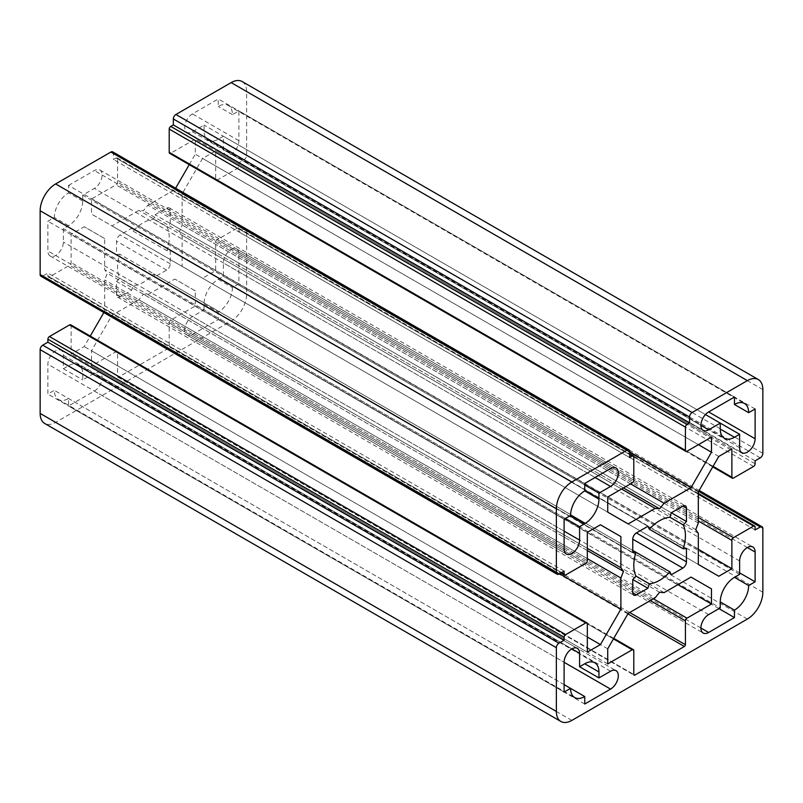 <?xml version="1.0" encoding="UTF-8"?>
<svg xmlns="http://www.w3.org/2000/svg" width="803" height="803" viewBox="0 0 803 803"><rect width="100%" height="100%" fill="white"/><g stroke="black" fill="none" stroke-linecap="round" stroke-linejoin="round"><path stroke-width="0.6" stroke-dasharray="4.01 3.01" d="M138.919 299.77L111.978 315.328L91.512 350.77L91.512 365.887L116.033 351.734A2.188 1.265 -60 0 1 117.128 351.624A2.188 1.265 -60 0 1 117.579 352.627L117.579 376.466A1.455 0.843 120 0 0 117.88 377.139A1.455 0.843 120 0 0 118.613 377.059L168.168 348.452A1.455 0.843 120 0 0 169.202 346.665L169.202 322.816A2.188 1.265 -60 0 1 170.748 320.136L195.27 305.983L195.27 290.867L174.803 279.053L147.862 294.611L143.396 294.209L138.919 299.77L655.138 597.803M628.197 613.362L111.978 315.328M607.73 663.92L91.512 365.887M242.104 81.515A21.902 12.647 -60 0 1 246.631 91.542L246.631 155.32A3.654 2.108 -60 0 1 244.052 159.797L238.892 162.778L238.892 165.759A2.188 1.265 -60 0 1 237.347 168.439L217.212 180.063A2.188 1.265 -60 0 1 216.117 180.173A2.188 1.265 -60 0 1 215.666 179.169L215.666 150.854L202.577 158.412L182.11 193.854L182.11 224.97L179.531 231.625L182.11 235.289L182.11 266.405L202.577 278.219L215.666 270.661L215.666 242.345A2.188 1.265 -60 0 1 217.212 239.665L237.347 228.042A2.188 1.265 -60 0 1 238.441 227.932A2.188 1.265 -60 0 1 238.892 228.935L238.892 231.916L244.052 228.935A3.654 2.108 -60 0 1 245.879 228.755A3.654 2.108 -60 0 1 246.631 230.431L246.631 294.209A21.902 12.647 -60 0 1 231.154 321.029L55.638 422.368A21.902 12.647 -60 0 1 44.687 423.452M94.352 391.071A10.951 6.324 120 0 0 101.509 381.425A10.951 6.324 120 0 0 99.823 372.642A10.951 6.324 120 0 0 94.352 373.184L82.739 379.889L82.739 373.937A20.075 11.593 120 0 0 78.584 364.743A20.075 11.593 120 0 0 68.546 365.736L63.377 368.718L63.377 355.307A10.951 6.324 120 0 0 61.108 350.289A10.951 6.324 120 0 0 52.677 353.23A10.951 6.324 120 0 0 47.889 364.251L47.889 394.052L54.343 390.328A20.075 11.593 120 0 0 58.509 399.513A20.075 11.593 120 0 0 68.546 398.519L68.546 405.977L94.352 391.071L564.107 662.284L47.889 364.251M204.052 309.858L204.052 303.895A20.075 11.593 -60 0 1 218.245 279.303L223.405 276.322L223.405 262.912A10.951 6.324 -60 0 1 228.182 251.891A10.951 6.324 -60 0 1 236.624 248.96A10.951 6.324 -60 0 1 238.892 253.979L238.892 283.78L232.438 287.504A20.075 11.593 -60 0 1 218.245 312.096L218.245 319.544L192.429 334.439A10.951 6.324 -60 0 1 186.958 334.981A10.951 6.324 -60 0 1 185.282 326.209A10.951 6.324 -60 0 1 192.429 316.563L204.052 309.858L720.261 607.891M68.546 185.423L94.352 170.527A10.951 6.324 -60 0 1 99.823 169.975A10.951 6.324 -60 0 1 101.509 178.758A10.951 6.324 -60 0 1 94.352 188.404L82.739 195.109L82.739 201.071A20.075 11.593 -60 0 1 68.546 225.663L63.377 228.644L63.377 242.054A10.951 6.324 -60 0 1 58.599 253.075A10.951 6.324 -60 0 1 50.157 256.006A10.951 6.324 -60 0 1 47.889 250.988L47.889 221.186L54.343 217.462A20.075 11.593 -60 0 1 68.546 192.871L68.546 185.423L584.755 483.456M223.405 136.249L218.245 139.23A20.075 11.593 -60 0 1 208.208 140.224A20.075 11.593 -60 0 1 204.052 131.03L204.052 125.077L192.429 131.782A10.951 6.324 -60 0 1 186.958 132.324A10.951 6.324 -60 0 1 185.282 123.542A10.951 6.324 -60 0 1 192.429 113.896L218.245 98.99L218.245 106.448A20.075 11.593 -60 0 1 228.283 105.454A20.075 11.593 -60 0 1 232.438 114.638L238.892 110.914L238.892 140.716A10.951 6.324 -60 0 1 234.115 151.737A10.951 6.324 -60 0 1 225.673 154.678A10.951 6.324 -60 0 1 223.405 149.659L223.405 136.249L720.261 423.111M70.674 324.793A2.188 1.265 -60 0 1 71.126 325.797L71.126 354.113L84.215 346.555L90.247 336.106M103.848 312.548L104.681 311.112L104.681 279.996L107.261 273.341L104.681 269.678L104.681 238.561L84.215 226.747L71.126 234.305L71.126 262.611A2.188 1.265 -60 0 1 69.57 265.301L49.445 276.925A2.188 1.265 -60 0 1 48.351 277.035A2.188 1.265 -60 0 1 47.889 276.031L47.889 273.05L42.73 276.031A3.654 2.108 -60 0 1 40.903 276.212M112.701 151.867A3.654 2.108 -60 0 1 113.454 153.534L113.454 159.496L116.033 158A2.188 1.265 -60 0 1 117.128 157.9A2.188 1.265 -60 0 1 117.579 158.904L117.579 182.151A2.188 1.265 -60 0 1 116.033 184.831L91.512 198.983L91.512 214.1L111.978 225.914L138.919 210.356L143.396 210.757L147.862 205.197L174.803 189.638L175.636 188.203M189.237 164.645L195.27 154.196L195.27 139.08L170.748 153.232A2.188 1.265 -60 0 1 169.654 153.343M170.236 223.475L170.236 210.165A5.109 2.951 120 0 0 169.182 207.826A5.109 2.951 120 0 0 166.622 208.077L155.099 214.732L153.704 219.209A36.506 21.079 120 0 0 133.077 231.123L131.692 228.243L120.159 234.898A5.109 2.951 120 0 0 116.545 241.161L116.545 254.471L119.737 254.23A36.506 21.079 120 0 0 119.737 278.059L116.545 281.492L116.545 294.801A5.109 2.951 120 0 0 117.609 297.14A5.109 2.951 120 0 0 120.159 296.889L131.692 290.234L133.077 285.758A36.506 21.079 120 0 0 153.704 273.843L155.099 276.724L166.622 270.069A5.109 2.951 120 0 0 170.236 263.806L170.236 250.496L167.054 250.737A36.506 21.079 120 0 0 167.054 226.908L170.236 223.475L671.308 512.766L155.099 214.732M607.73 648.804L91.512 350.77M659.604 592.243L143.396 294.209M63.377 368.718L82.739 379.889M564.107 692.086L47.889 394.052M564.107 684.638L54.343 390.328M570.562 688.362L68.546 398.519M584.755 704.01L68.546 405.977M153.704 219.209L167.054 226.908M739.623 574.356L223.405 276.322M584.755 484.952L82.739 195.109M739.623 572.87L238.892 283.78M218.245 279.303L232.438 287.504M204.052 303.895L218.245 312.096M718.976 608.634L218.245 319.544M82.739 201.071L68.546 192.871M705.466 414.559L204.052 125.077M565.402 518.477L63.377 228.644M564.107 519.22L47.889 221.186M68.546 225.663L54.343 217.462M734.454 397.023L218.245 98.99M232.438 114.638L218.245 106.448M755.111 408.948L238.892 110.914M167.054 250.737L133.077 231.123M647.901 526.276L131.692 228.243M632.764 552.504L116.545 254.471M632.764 550.426L119.737 254.23M133.077 285.758L119.737 278.059M131.692 290.234L116.545 281.492M635.946 552.263L153.704 273.843M671.308 574.757L155.099 276.724M686.455 548.529L170.236 250.496M664.081 592.644L147.862 294.611M711.488 437.113L195.27 139.08M698.399 444.671L195.27 154.196M629.662 452.25L174.803 189.638M630.526 483.858L147.862 205.197M623.469 487.933L143.396 210.757M621.582 489.017L138.919 210.356M628.197 523.947L111.978 225.914M607.73 512.133L91.512 214.1M607.73 497.017L91.512 198.983M629.662 457.529L113.454 159.496M564.107 571.084L47.889 273.05M587.334 532.339L71.126 234.305M104.681 238.561L84.215 226.747M587.334 548.339L104.681 269.678M587.334 550.517L107.261 273.341M587.334 558.657L104.681 279.996M559.53 573.723L104.681 311.112M587.334 637.03L84.215 346.555M587.334 652.146L71.126 354.113M755.111 529.95L238.892 231.916M698.319 549.322L215.666 270.661M718.785 576.253L202.577 278.219M698.319 564.439L182.11 266.405M698.319 533.322L182.11 235.289M695.739 529.659L179.531 231.625M698.319 523.004L182.11 224.97M698.319 491.888L182.11 193.854M718.785 456.445L202.577 158.412M731.874 448.887L215.666 150.854M755.111 460.812L238.892 162.778M195.27 290.867L174.803 279.053M677.933 584.644L195.27 305.983M613.442 638.907L116.033 351.734M633.798 650.661L117.579 352.627M762.85 389.575L246.631 91.542M117.579 376.466L633.798 674.5L118.613 377.059M627.896 613.873L168.168 348.452M610.571 671.218L94.352 373.184M68.546 365.736L82.739 373.937M571.846 648.864L63.377 355.307M708.647 614.596L192.429 316.563M595.083 477.494L94.352 188.404M610.571 468.561L94.352 170.527M739.623 560.946L223.405 262.912M747.362 547.536L238.892 253.979M700.909 628.006L192.429 334.439M218.245 139.23L204.052 131.03M564.107 531.144L63.377 242.054M564.107 549.021L47.889 250.988M739.623 447.693L223.405 149.659M700.909 425.339L192.429 131.782M238.892 140.716L192.429 113.896M170.236 210.165L166.622 208.077M170.236 263.806L120.159 234.898M166.622 270.069L116.545 241.161M120.159 296.889L116.545 294.801M686.966 451.266L170.748 153.232M632.252 482.864L116.033 184.831M633.798 480.184L117.579 182.151M633.798 456.937L117.579 158.904M629.662 454.548L116.033 158M629.662 451.567L113.454 153.534M558.948 574.065L42.73 276.031M561.528 572.569L47.889 276.031M565.653 574.958L49.445 276.925M585.788 563.335L69.57 265.301M587.334 560.655L71.126 262.611M587.334 623.831L71.126 325.797M571.846 720.401L55.638 422.368M747.362 619.063L231.154 321.029M762.85 592.243L246.631 294.209M762.85 528.464L246.631 230.431M698.62 491.376L244.052 228.935M755.111 526.969L238.892 228.935M698.319 494.186L237.347 228.042M698.319 517.433L217.212 239.665M698.319 521.006L215.666 242.345M713.074 466.342L215.666 179.169M733.43 478.096L217.212 180.063M753.555 466.473L237.347 168.439M755.111 463.793L238.892 165.759M760.27 457.83L244.052 159.797M762.85 453.354L246.631 155.32M653.411 598.797L170.748 320.136M650.31 600.584L169.202 322.816M629.662 612.508L169.202 346.665M117.128 351.624L613.763 638.355M117.88 377.139L634.099 675.172M99.823 372.642L616.042 670.676M78.584 364.743L594.792 662.776M61.108 350.289L577.327 648.322M58.509 399.513L574.717 697.546M99.823 169.975L616.042 468.019M236.624 248.96L752.843 546.994M186.958 334.981L703.177 633.025M208.208 140.224L724.416 438.257M50.157 256.006L566.376 554.04M186.958 132.324L703.177 430.358M228.283 105.454L744.491 403.487M225.673 154.678L741.892 452.711M169.182 207.826L685.391 505.86M117.609 297.14L633.818 595.174M117.128 157.9L629.662 453.805M48.351 277.035L560.885 572.94M245.879 228.755L699.152 490.452M238.441 227.932L698.319 493.443M216.117 180.173L712.753 466.894"/><path stroke-width="1.2" d="M655.138 597.803L628.197 613.362L607.73 648.804L607.73 663.92L632.252 649.768A2.188 1.265 -60 0 1 633.346 649.657A2.188 1.265 -60 0 1 633.798 650.661L633.798 674.5A1.455 0.843 120 0 0 634.099 675.172A1.455 0.843 120 0 0 634.832 675.092L684.387 646.485A1.455 0.843 120 0 0 685.421 644.699L685.421 620.849A2.188 1.265 -60 0 1 686.966 618.169L711.488 604.017L711.488 588.9L691.022 577.086L664.081 592.644L659.604 592.243L655.138 597.803M685.872 451.376L169.654 153.343A2.188 1.265 -60 0 1 169.202 152.339L169.202 129.092A2.188 1.265 -60 0 1 170.748 126.412L173.338 124.927L173.338 118.964A3.654 2.108 -60 0 1 175.917 114.488L231.154 82.599A21.902 12.647 -60 0 1 242.104 81.515L758.313 379.548A21.902 12.647 -60 0 1 762.85 389.575L762.85 453.354A3.654 2.108 -60 0 1 760.27 457.83L755.111 460.812L755.111 463.793A2.188 1.265 -60 0 1 753.555 466.473L733.43 478.096A2.188 1.265 -60 0 1 732.326 478.207A2.188 1.265 -60 0 1 731.874 477.203L731.874 448.887L718.785 456.445L698.319 491.888L698.319 523.004L695.739 529.659L698.319 533.322L698.319 564.439L718.785 576.253L731.874 568.695L731.874 540.389A2.188 1.265 -60 0 1 733.43 537.699L753.555 526.075A2.188 1.265 -60 0 1 754.649 525.965A2.188 1.265 -60 0 1 755.111 526.969L755.111 529.95L760.27 526.969A3.654 2.108 -60 0 1 762.097 526.788A3.654 2.108 -60 0 1 762.85 528.464L762.85 592.243A21.902 12.647 -60 0 1 747.362 619.063L571.846 720.401A21.902 12.647 -60 0 1 560.895 721.485A21.902 12.647 -60 0 1 556.369 711.458L556.369 647.68A3.654 2.108 -60 0 1 558.948 643.203L564.107 640.222L564.107 637.241A2.188 1.265 -60 0 1 565.653 634.561L585.788 622.937A2.188 1.265 -60 0 1 586.883 622.827A2.188 1.265 -60 0 1 587.334 623.831L587.334 652.146L600.423 644.588L620.89 609.146L620.89 578.03L623.469 571.375L620.89 567.711L620.89 536.595L600.423 524.781L587.334 532.339L587.334 560.655A2.188 1.265 -60 0 1 585.788 563.335L565.653 574.958A2.188 1.265 -60 0 1 564.559 575.068A2.188 1.265 -60 0 1 564.107 574.065L564.107 571.084L558.948 574.065A3.654 2.108 -60 0 1 557.121 574.245A3.654 2.108 -60 0 1 556.369 572.569L556.369 508.791A21.902 12.647 -60 0 1 571.846 481.971L627.083 450.081A3.654 2.108 -60 0 1 628.91 449.901A3.654 2.108 -60 0 1 629.662 451.567L629.662 457.529L632.252 456.034A2.188 1.265 -60 0 1 633.346 455.933A2.188 1.265 -60 0 1 633.798 456.937L633.798 480.184A2.188 1.265 -60 0 1 632.252 482.864L607.73 497.017L607.73 512.133L628.197 523.947L655.138 508.389L659.604 508.791L664.081 503.23L691.022 487.672L711.488 452.23L711.488 437.113L686.966 451.266A2.188 1.265 -60 0 1 685.872 451.376A2.188 1.265 -60 0 1 685.421 450.373L685.421 427.126A2.188 1.265 -60 0 1 686.966 424.446L689.546 422.96L689.546 416.998A3.654 2.108 -60 0 1 692.126 412.521L747.362 380.632A21.902 12.647 -60 0 1 758.313 379.548M610.571 689.104A10.951 6.324 120 0 0 617.718 679.458A10.951 6.324 120 0 0 616.042 670.676A10.951 6.324 120 0 0 610.571 671.218L598.948 677.923L598.948 671.97A20.075 11.593 120 0 0 594.792 662.776A20.075 11.593 120 0 0 584.755 663.77L579.595 666.751L579.595 653.341A10.951 6.324 120 0 0 577.327 648.322A10.951 6.324 120 0 0 568.885 651.263A10.951 6.324 120 0 0 564.107 662.284L564.107 692.086L570.562 688.362A20.075 11.593 120 0 0 574.717 697.546A20.075 11.593 120 0 0 584.755 696.552L584.755 704.01L610.571 689.104L564.107 662.284M720.261 607.891L720.261 601.929A20.075 11.593 -60 0 1 734.454 577.337L739.623 574.356L739.623 560.946A10.951 6.324 -60 0 1 744.401 549.925A10.951 6.324 -60 0 1 752.843 546.994A10.951 6.324 -60 0 1 755.111 552.012L755.111 581.814L748.657 585.538A20.075 11.593 -60 0 1 734.454 610.129L734.454 617.577L708.647 632.473A10.951 6.324 -60 0 1 703.177 633.025A10.951 6.324 -60 0 1 701.491 624.242A10.951 6.324 -60 0 1 708.647 614.596L720.261 607.891M584.755 483.456L610.571 468.561A10.951 6.324 -60 0 1 616.042 468.019A10.951 6.324 -60 0 1 617.718 476.791A10.951 6.324 -60 0 1 610.571 486.437L598.948 493.142L598.948 499.105A20.075 11.593 -60 0 1 584.755 523.697L579.595 526.678L579.595 540.088A10.951 6.324 -60 0 1 574.818 551.109A10.951 6.324 -60 0 1 566.376 554.04A10.951 6.324 -60 0 1 564.107 549.021L564.107 519.22L570.562 515.496A20.075 11.593 -60 0 1 584.755 490.904L584.755 483.456M739.623 434.282L734.454 437.264A20.075 11.593 -60 0 1 724.416 438.257A20.075 11.593 -60 0 1 720.261 429.063L720.261 423.111L708.647 429.816A10.951 6.324 -60 0 1 703.177 430.358A10.951 6.324 -60 0 1 701.491 421.575A10.951 6.324 -60 0 1 708.647 411.929L734.454 397.023L734.454 404.481A20.075 11.593 -60 0 1 744.491 403.487A20.075 11.593 -60 0 1 748.657 412.672L755.111 408.948L755.111 438.749A10.951 6.324 -60 0 1 750.323 449.77A10.951 6.324 -60 0 1 741.892 452.711A10.951 6.324 -60 0 1 739.623 447.693L739.623 434.282L705.466 414.559M686.455 521.508L686.455 508.199A5.109 2.951 120 0 0 685.391 505.86A5.109 2.951 120 0 0 682.841 506.111L671.308 512.766L669.923 517.242A36.506 21.079 120 0 0 649.296 529.157L647.901 526.276L636.377 532.931A5.109 2.951 120 0 0 632.764 539.194L632.764 552.504L635.946 552.263A36.506 21.079 120 0 0 635.946 576.092L632.764 579.525L632.764 592.835A5.109 2.951 120 0 0 633.818 595.174A5.109 2.951 120 0 0 636.377 594.923L647.901 588.268L649.296 583.791A36.506 21.079 120 0 0 669.923 571.877L671.308 574.757L682.841 568.102A5.109 2.951 120 0 0 686.455 561.839L686.455 548.529L683.263 548.77A36.506 21.079 120 0 0 683.263 524.941L686.455 521.508L671.308 512.766M560.895 721.485L44.687 423.452A21.902 12.647 -60 0 1 40.15 413.425L40.15 349.646A3.654 2.108 -60 0 1 42.73 345.17L47.889 342.188L47.889 339.207A2.188 1.265 -60 0 1 49.445 336.527L69.57 324.904A2.188 1.265 -60 0 1 70.674 324.793L586.883 622.827M90.247 336.106L103.848 312.548M557.121 574.245L40.903 276.212A3.654 2.108 -60 0 1 40.15 274.536L40.15 210.757A21.902 12.647 -60 0 1 55.638 183.937L110.874 152.048A3.654 2.108 -60 0 1 112.701 151.867L628.91 449.901M175.636 188.203L189.237 164.645M598.948 677.923L579.595 666.751M584.755 696.552L564.107 684.638M683.263 524.941L669.923 517.242M598.948 493.142L584.755 484.952M755.111 581.814L739.623 572.87M748.657 585.538L734.454 577.337M734.454 610.129L720.261 601.929M734.454 617.577L718.976 608.634M579.595 526.678L565.402 518.477M689.546 422.96L173.338 124.927M734.454 404.481L748.657 412.672M649.296 529.157L683.263 548.77M669.923 571.877L632.764 550.426M647.901 588.268L632.764 579.525M649.296 583.791L635.946 576.092M711.488 452.23L698.399 444.671M691.022 487.672L629.662 452.25M664.081 503.23L630.526 483.858M659.604 508.791L623.469 487.933M655.138 508.389L621.582 489.017M620.89 536.595L600.423 524.781M620.89 567.711L587.334 548.339M623.469 571.375L587.334 550.517M620.89 578.03L587.334 558.657M620.89 609.146L559.53 573.723M600.423 644.588L587.334 637.03M564.107 640.222L47.889 342.188M731.874 568.695L698.319 549.322M711.488 588.9L691.022 577.086M711.488 604.017L677.933 584.644M692.126 412.521L175.917 114.488M747.362 380.632L231.154 82.599M632.252 649.768L613.442 638.907M689.546 416.998L173.338 118.964M634.832 675.092L633.798 674.5M684.387 646.485L627.896 613.873M598.948 671.97L584.755 663.77M579.595 653.341L571.846 648.864M610.571 486.437L595.083 477.494M755.111 552.012L747.362 547.536M708.647 632.473L700.909 628.006M734.454 437.264L720.261 429.063M598.948 499.105L584.755 490.904M584.755 523.697L570.562 515.496M579.595 540.088L564.107 531.144M708.647 429.816L700.909 425.339M755.111 438.749L708.647 411.929M686.455 508.199L682.841 506.111M636.377 594.923L632.764 592.835M682.841 568.102L632.764 539.194M686.455 561.839L636.377 532.931M686.966 424.446L170.748 126.412M685.421 427.126L169.202 129.092M685.421 450.373L169.202 152.339M632.252 456.034L629.662 454.548M627.083 450.081L110.874 152.048M571.846 481.971L55.638 183.937M556.369 508.791L40.15 210.757M556.369 572.569L40.15 274.536M564.107 574.065L561.528 572.569M585.788 622.937L69.57 324.904M565.653 634.561L49.445 336.527M564.107 637.241L47.889 339.207M558.948 643.203L42.73 345.17M556.369 647.68L40.15 349.646M556.369 711.458L40.15 413.425M760.27 526.969L698.62 491.376M753.555 526.075L698.319 494.186M733.43 537.699L698.319 517.433M731.874 540.389L698.319 521.006M731.874 477.203L713.074 466.342M686.966 618.169L653.411 598.797M685.421 620.849L650.31 600.584M685.421 644.699L629.662 612.508M613.763 638.355L633.346 649.657M629.662 453.805L633.346 455.933M560.885 572.94L564.559 575.068M699.152 490.452L762.097 526.788M698.319 493.443L754.649 525.965M712.753 466.894L732.326 478.207"/></g></svg>

